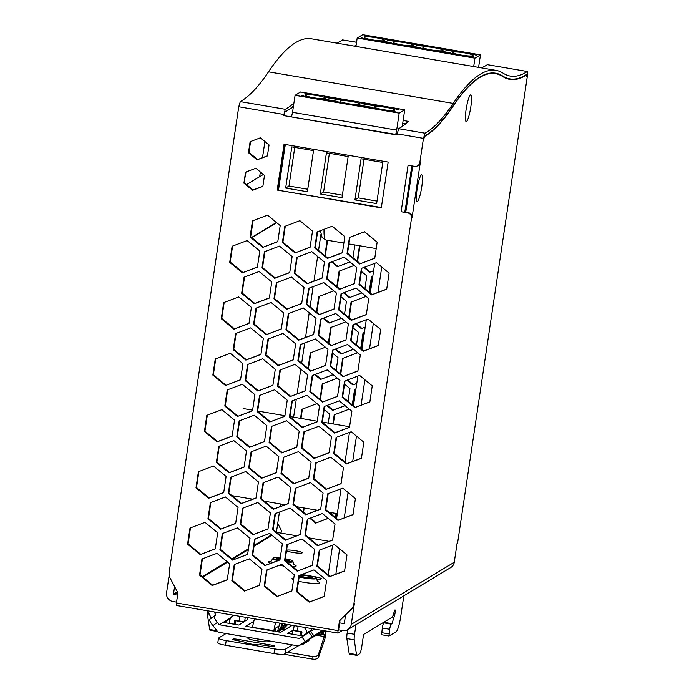 <?xml version="1.0" encoding="UTF-8"?>
<svg xmlns="http://www.w3.org/2000/svg" width="694" height="694" viewBox="0 0 694 694"><rect width="100%" height="100%" fill="white"/><g stroke="black" fill="none" stroke-linecap="round" stroke-linejoin="round"><path stroke-width="1.04" d="M318.164 634.047L324.723 635.166L318.537 654.156C317.583 656.073 315.675 656.88 312.812 656.602L312.994 659.205C315.865 659.491 317.774 658.675 318.728 656.767L324.775 639.217A5.691 0.885 -80.3 0 0 325.781 631.019M316.264 635.184L324.584 636.615M287.845 652.334L312.812 656.602M284.323 654.303L312.994 659.205M319.839 633.032L323.404 633.639L323.257 632.069M324.723 635.166L323.404 633.639M237.522 639.33A3.791 0.503 -171.5 0 0 233.158 639.096L232.828 639.295A3.791 0.503 -171.5 0 0 232.768 639.365A3.791 0.503 -171.5 0 0 235.856 640.328L244.739 642.097A8.302 1.093 -171.5 0 0 251.488 644.127A8.302 1.093 -171.5 0 0 260.502 644.795L270.027 646.175A3.791 0.503 -171.5 0 0 274.39 646.4L274.72 646.201A3.791 0.503 8.5 0 0 274.781 646.131A3.791 0.503 8.5 0 0 271.692 645.168L237.522 639.33L237.331 640.579M274 653.548L274.694 648.899L226.209 640.605L225.515 645.255L274 653.548A9.482 1.249 8.5 0 0 283.915 654.364L300.068 644.847M274.694 648.899A9.482 1.249 8.5 0 0 284.609 649.714L292.478 644.899M285.581 649.124L284.609 649.714L285.659 649.011L284.904 654.104M247.958 617.703L247.706 619.412A4.745 0.625 -171.5 0 1 247.628 619.499L244.678 621.277L245.286 617.244M235.162 620.297L234.546 620.67A0.477 0.468 -121.1 0 1 235.075 620.28L239.23 620.991A4.745 0.625 8.5 0 0 244.678 621.277M234.546 620.67L234.017 624.227M297.232 626.135A4.745 0.625 -171.5 0 0 298.108 626.292L297.414 630.941L301.569 631.653A0.477 0.468 58.9 0 1 301.959 632.199L301.43 635.756M297.414 630.941A4.745 0.625 -171.5 0 1 293.553 629.744L294.169 625.606M324.462 630.794A5.214 5.11 58.9 0 1 319.891 633.006L319.908 632.885M309.68 639.157L319.891 633.006M311.164 628.512A5.214 5.11 58.9 0 1 311.19 630.213L311.103 630.759M309.741 639.018A5.214 5.11 58.9 0 1 307.659 641.482L303.052 644.258A5.214 5.11 58.9 0 1 300.051 644.969M298.108 626.292L302.263 627.003A5.214 5.11 58.9 0 1 306.583 632.989L306.496 633.544M305.126 641.803A5.214 5.11 58.9 0 1 303.052 644.258M239.23 620.991L239.924 616.341A4.745 0.625 8.5 0 0 240.835 616.489M226.062 633.544L218.636 638.029A9.482 1.249 -171.5 0 0 218.489 638.202L217.795 642.852A9.482 1.249 -171.5 0 0 225.515 645.255M239.924 616.341L235.769 615.63A5.214 5.11 -121.1 0 0 229.931 619.881L229.393 623.438M290.196 624.93L289.927 626.734M226.209 640.605A9.482 1.249 -171.5 0 1 218.489 638.202M290.751 626.24L290.933 625.051M259.001 639.174L256.442 640.727M269.706 641.004L268.795 641.551A9.482 1.249 -171.5 0 1 257.899 640.978L255.592 640.579A9.482 1.249 -171.5 0 1 247.932 638.359A9.482 1.249 -171.5 0 1 248.018 638.003L248.92 637.456M388.961 635.99L381.613 634.758L382.299 628.018A4.745 0.737 -80.3 0 1 383.825 622.865L384.563 622.423L391.954 623.68L391.208 624.132A4.745 0.737 -80.3 0 0 389.681 629.284L389.004 636.016L396.196 631.696A14.227 2.221 99.7 0 0 400.776 616.246L403.83 595.825M322.415 630.438L313.914 635.904L310.617 631.332L314.191 629.033M249.84 618.024L254.394 618.866M230.72 617.816L219.226 624.747L217.378 622.431C214.793 619.065 213.726 616.966 214.16 616.133L215.843 615.118L214.229 611.935M230.217 618.779L224.015 622.518L238.788 625.042L243.689 622.093L235.839 620.748L235.292 624.444M299.938 635.504L300.485 631.809L292.634 630.464L292.087 634.16M349.134 653.358L356.525 654.624L354.244 639.842L346.853 638.575L349.134 653.358A7.114 1.11 99.7 0 0 349.49 654.095L356.872 655.362A7.114 1.11 99.7 0 0 357.028 655.327L359.57 653.791A7.114 1.11 -80.3 0 0 361.86 646.062L363.595 634.437L392.231 617.166A4.745 0.737 99.7 0 0 392.934 615.734L394.444 610.998A3.557 0.555 -80.3 0 1 395.051 609.905A3.557 0.555 -80.3 0 1 395.198 612.073A3.557 0.555 -80.3 0 1 394.461 615.83L392.986 615.578M346.853 638.575A7.114 1.11 -80.3 0 1 347.165 633.058L347.659 629.701M384.563 622.423L384.814 621.642M217.101 630.907A7.114 1.11 99.7 0 0 217.422 631.505A7.114 1.11 99.7 0 0 217.56 631.479M323.621 630.646L298.325 645.906L313.914 635.904M209.735 615.118L207.402 614.719L209.683 629.501A7.114 1.11 99.7 0 0 210.039 630.247L217.422 631.505M207.402 614.719A7.114 1.11 -80.3 0 1 207.506 610.781M311.216 629.979L312.144 630.135L302.515 635.947L287.741 633.414L292.634 630.464M300.918 631.54L300.485 631.809M236.272 620.488L235.839 620.748M275.813 622.466A9.482 1.483 99.7 0 0 273.852 630.837L280.654 632.329L292.243 625.337L294.161 625.667M217.378 622.431L212.919 625.676L218.116 632.182L298.325 645.906M212.919 625.676C210.334 622.31 209.258 620.21 209.701 619.378L214.142 616.151L209.701 619.378M211.306 618.215L207.541 610.789M305.16 641.456L301.864 636.884L310.617 631.332M356.525 654.624A7.114 1.11 99.7 0 0 356.872 655.362M354.244 639.842A7.114 1.11 -80.3 0 1 354.547 634.316L355.987 624.678M301.864 636.884L299.435 638.463L219.226 624.747M253.501 621.538L245.563 626.326L273.887 630.629M277.93 626.691L275.787 627.975L275.214 629.822A8.059 1.258 -80.3 0 1 274.963 631.349M254.577 618.84A9.482 1.483 99.7 0 0 252.607 627.202M391.954 623.68L394.461 615.83M384.268 40.512A10.193 1.345 -171.5 0 1 373.346 40.018A10.193 1.345 -171.5 0 1 364.255 37.303A10.193 1.345 -171.5 0 1 364.419 37.112A10.193 1.345 -171.5 0 1 375.341 37.606A10.193 1.345 -171.5 0 1 384.433 40.321A10.193 1.345 -171.5 0 1 384.268 40.512M305.429 94.974A10.193 1.345 -171.5 0 1 316.351 95.468A10.193 1.345 -171.5 0 1 325.443 98.184A10.193 1.345 -171.5 0 1 325.286 98.375A10.193 1.345 -171.5 0 1 314.365 97.88A10.193 1.345 -171.5 0 1 305.273 95.165A10.193 1.345 -171.5 0 1 305.429 94.974M340.06 100.899A10.193 1.345 -171.5 0 1 350.982 101.385A10.193 1.345 -171.5 0 1 360.073 104.1A10.193 1.345 -171.5 0 1 359.917 104.291A10.193 1.345 -171.5 0 1 348.995 103.805A10.193 1.345 -171.5 0 1 339.904 101.09A10.193 1.345 -171.5 0 1 340.06 100.899M413.303 45.474A10.193 1.345 -171.5 0 1 402.381 44.989A10.193 1.345 -171.5 0 1 393.29 42.273A10.193 1.345 -171.5 0 1 393.446 42.082A10.193 1.345 -171.5 0 1 404.368 42.568A10.193 1.345 -171.5 0 1 413.459 45.284A10.193 1.345 -171.5 0 1 413.303 45.474M374.691 106.824A10.193 1.345 -171.5 0 1 385.621 107.31A10.193 1.345 -171.5 0 1 394.704 110.025A10.193 1.345 -171.5 0 1 394.548 110.216A10.193 1.345 -171.5 0 1 383.626 109.73A10.193 1.345 -171.5 0 1 374.534 107.015A10.193 1.345 -171.5 0 1 374.691 106.824M472.874 55.667A10.193 1.345 -171.5 0 1 461.944 55.173A10.193 1.345 -171.5 0 1 452.861 52.458A10.193 1.345 -171.5 0 1 453.017 52.267A10.193 1.345 -171.5 0 1 463.939 52.761A10.193 1.345 -171.5 0 1 473.03 55.477A10.193 1.345 -171.5 0 1 472.874 55.667M423.002 47.131A10.193 1.345 -171.5 0 1 433.923 47.626A10.193 1.345 -171.5 0 1 443.015 50.341A10.193 1.345 -171.5 0 1 442.859 50.532A10.193 1.345 -171.5 0 1 431.937 50.037A10.193 1.345 -171.5 0 1 422.846 47.322A10.193 1.345 -171.5 0 1 423.002 47.131M342.368 195.17L323.612 191.969L329.39 153.322M320.29 193.973L341.995 197.677L348.145 156.532L326.44 152.819L320.29 193.973L323.612 191.969M307.737 189.245L288.982 186.044L294.759 147.397M285.659 188.048L307.364 191.761L313.514 150.607L291.81 146.894L285.659 188.048L288.982 186.044M377.007 201.095L358.251 197.885L364.02 159.247M354.929 199.889L376.625 203.602L382.776 162.457L361.08 158.744L354.929 199.889L358.251 197.885M305.429 93.872L305.507 93.317L310.608 94.184A14.227 1.874 8.5 0 0 304.605 93.872M305.507 93.317L304.597 93.872M326.007 100.162L326.111 99.476L336.746 101.298L336.642 101.983M336.746 101.298A14.227 1.874 8.5 0 0 340.919 102.721L320.108 99.155A14.227 1.874 8.5 0 0 326.111 99.476M302.116 95.373A14.227 1.874 8.5 0 0 306.288 96.796L301.196 95.919L302.107 95.373L302.011 96.058M379.87 106.035A14.227 1.874 8.5 0 0 373.866 105.714L363.231 103.9A14.227 1.874 8.5 0 0 359.058 102.478L379.87 106.035M393.689 108.403L398.529 109.227L397.688 109.73A14.227 1.874 8.5 0 0 393.689 108.403M394.209 111.829L395.051 111.326A14.227 1.874 8.5 0 1 389.377 111.005L394.209 111.829M360.637 106.087L360.741 105.401L371.377 107.223L371.273 107.908M371.377 107.223A14.227 1.874 8.5 0 0 375.549 108.637L354.738 105.08A14.227 1.874 8.5 0 0 360.741 105.401M324.428 96.553L345.239 100.11A14.227 1.874 8.5 0 0 339.236 99.789L328.6 97.975A14.227 1.874 8.5 0 0 324.428 96.553M396.621 130.134L395.84 133.925M292.495 112.324L396.63 130.099L292.495 112.324L291.619 116.575M292.53 112.298L295.071 95.321L399.171 113.131L396.664 130.108M402.234 126.438L404.723 109.808L399.197 113.139M404.689 109.799L300.597 91.99L295.071 95.321M278.52 189.913L285.303 144.491M395.25 134.298A706.692 110.381 99.7 0 0 397.254 132.97M414.023 47.27L414.127 46.585L419.688 47.53L419.584 48.224M419.688 47.53A14.227 1.874 8.5 0 0 423.861 48.953L408.124 46.264A14.227 1.874 8.5 0 0 414.127 46.585M467.695 56.448A14.227 1.874 8.5 0 0 473.698 56.769L472.788 57.324L467.695 56.448M476.188 55.268A14.227 1.874 8.5 0 0 472.015 53.846L477.108 54.722L476.197 55.268M449.703 52.666A14.227 1.874 8.5 0 0 453.876 54.089L437.68 51.321A14.227 1.874 8.5 0 0 443.683 51.634L449.703 52.666L449.599 53.36M443.579 52.328L443.683 51.634M422.178 46.03L416.617 45.075A14.227 1.874 8.5 0 0 412.444 43.661L428.181 46.351A14.227 1.874 8.5 0 0 422.178 46.03M365.244 35.585L369.59 36.331A14.227 1.874 8.5 0 0 364.541 36.01L365.244 35.585L365.183 36.027M383.418 38.691L398.625 41.293A14.227 1.874 8.5 0 0 392.622 40.972L387.582 40.113A14.227 1.874 8.5 0 0 383.418 38.691M361.635 37.762A14.227 1.874 8.5 0 0 365.27 38.933L360.932 38.187L361.635 37.762L361.557 38.3M390.132 42.473A14.227 1.874 8.5 0 0 394.305 43.896L379.098 41.293A14.227 1.874 8.5 0 0 385.092 41.614L390.132 42.473L390.028 43.167M384.988 42.308L385.092 41.614M452.193 51.165L446.173 50.133A14.227 1.874 8.5 0 0 442 48.71L458.187 51.486A14.227 1.874 8.5 0 0 452.193 51.165M480.456 54.843L362.71 34.7L357.184 38.031L474.939 58.175L480.456 54.843L478.582 67.387M355.935 46.403L357.184 38.031M474.939 58.175L473.69 66.546M374.725 263.347L370.284 293.076M366.302 319.7L361.86 349.429M357.878 376.061L353.437 405.79M349.464 432.423L345.013 462.152M341.032 488.784L336.59 518.513M332.617 545.137L328.167 574.866M381.752 267.051L377.961 292.408M373.329 323.404L369.538 348.761M364.905 379.774L361.114 405.131M356.482 436.127L352.691 461.484M348.058 492.488L344.267 517.845M339.635 548.85L335.844 574.198M282.553 162.873L281.643 163.428M263.356 174.454L246.517 184.613M305.299 577.226A6.281 0.833 -171.5 0 1 300.181 575.63A6.281 0.833 -171.5 0 1 307.503 575.899A6.281 0.833 -171.5 0 1 312.612 577.495A6.281 0.833 -171.5 0 1 305.299 577.226M470.445 94.965A13.516 2.108 -80.3 0 1 470.827 106.789A13.516 2.108 -80.3 0 1 466.481 121.467A13.516 2.108 -80.3 0 1 465.83 121.233A13.516 2.108 -80.3 0 1 466.377 107.856A13.516 2.108 -80.3 0 1 470.306 95.061A13.516 2.108 -80.3 0 1 470.445 94.965M286.587 550.169A8.059 1.067 -171.5 0 1 295.471 550.724A8.059 1.067 -171.5 0 1 302.194 552.797A8.059 1.067 -171.5 0 1 302.072 552.945A8.059 1.067 -171.5 0 1 294.534 552.728A8.059 1.067 -171.5 0 1 286.509 550.741M417.432 201.399A13.516 2.108 -80.3 0 1 416.782 201.165A13.516 2.108 -80.3 0 1 417.328 187.788A13.516 2.108 -80.3 0 1 421.258 174.992A13.516 2.108 -80.3 0 1 421.397 174.888A13.516 2.108 -80.3 0 1 421.779 186.712A13.516 2.108 -80.3 0 1 417.432 201.399M299.235 576.454A10.124 1.336 8.5 0 0 304.623 577.634A10.124 1.336 8.5 0 0 316.412 578.059A10.124 1.336 8.5 0 0 308.171 575.491A10.124 1.336 8.5 0 0 301.396 574.658M280.22 558.054A10.124 1.336 8.5 0 0 272.968 558.262A10.124 1.336 8.5 0 0 278.632 560.336M279.613 559.971A6.281 0.833 -171.5 0 1 276.767 558.835A6.281 0.833 -171.5 0 1 280.142 558.601M312.456 576.376A8.059 1.067 -171.5 0 1 321.365 578.77A8.059 1.067 -171.5 0 1 321.244 578.926A8.059 1.067 -171.5 0 1 316.308 579.013M216.381 462.395L218.792 446.285L233.843 440.603L246.491 451.022L244.088 467.131L229.029 472.814L216.381 462.395L216.884 462.091L229.532 472.519L244.106 467.01M229.029 472.814L229.532 472.519M219.269 446.103L216.884 462.091M239.161 420.859L254.221 415.177L266.869 425.604L264.466 441.714L249.406 447.396L236.758 436.968L239.161 420.859M236.758 436.968L237.253 436.673L249.901 447.092L264.483 441.592M239.647 420.685L237.253 436.673M249.406 447.396L249.901 447.092M223.685 302.619L238.745 296.928L251.393 307.355L248.981 323.465L233.93 329.147L221.282 318.719L223.685 302.619M224.171 302.437L221.776 318.425L234.425 328.843L248.999 323.343M221.282 318.719L221.776 318.425M233.93 329.147L234.425 328.843M228.335 493.339L230.738 477.229L245.797 471.547L258.446 481.966L256.034 498.075L240.983 503.757L228.335 493.339L228.829 493.035L241.477 503.454L256.06 497.954M240.983 503.757L241.477 503.454M231.223 477.047L228.829 493.035M297.206 571.171L284.557 560.752L286.96 544.643L302.02 538.96L314.668 549.379L312.265 565.489L297.206 571.171L312.283 565.367M284.557 560.752L285.052 560.448L297.7 570.867M287.446 544.46L285.052 560.448M252.928 534.71L240.28 524.291L242.692 508.181L257.743 502.499L270.391 512.918L267.988 529.028L252.928 534.71L268.005 528.906M240.28 524.291L240.783 523.987L253.431 534.406M243.169 507.999L240.783 523.987M339.323 289.381L326.674 278.953L329.077 262.844L344.137 257.162L356.785 267.589L354.374 283.69L339.323 289.381L354.391 283.577M326.674 278.953L327.169 278.65L339.817 289.077M329.555 262.662L327.169 278.65M337.952 520.344L325.304 509.925L327.707 493.816L342.767 488.134L355.415 498.552L353.012 514.662L337.952 520.344L353.029 514.54M328.193 493.634L325.798 509.622L338.446 520.04M325.304 509.925L325.798 509.622M298.489 451.664L311.138 462.083L308.735 478.192L293.675 483.874L281.027 473.455L283.438 457.346L298.489 451.664M283.915 457.164L281.53 473.152L294.178 483.571L308.752 478.071M281.027 473.455L281.53 473.152M293.675 483.874L294.178 483.571M350.574 340.841L352.977 324.731L368.037 319.049L380.685 329.468L378.273 345.577L363.222 351.259L350.574 340.841L351.069 340.537L363.717 350.956L378.299 345.456M363.222 351.259L363.717 350.956M353.463 324.549L351.069 340.537M319.283 550.169L334.343 544.486L346.991 554.905L344.588 571.015L329.529 576.697L316.88 566.278L319.283 550.169M319.769 549.986L317.375 565.974L330.032 576.402L344.606 570.893M316.88 566.278L317.375 565.974M329.529 576.697L330.032 576.402M244.505 591.062L231.857 580.644L234.268 564.534L249.32 558.852L261.976 569.271L259.565 585.38L244.505 591.062L259.582 585.259M231.857 580.644L232.36 580.34L245.008 590.768M234.746 564.352L232.36 580.34M242.353 272.794L229.705 262.367L232.108 246.257L247.168 240.575L259.816 251.002L257.405 267.103L242.353 272.794L257.422 266.99M229.705 262.367L230.2 262.063L242.848 272.49M232.585 246.075L230.2 262.063M262.644 358.824L275.292 369.251L272.881 385.352L257.83 391.043L245.182 380.616L247.584 364.506L262.644 358.824M248.07 364.324L245.676 380.312L258.324 390.739L272.898 385.239M245.182 380.616L245.676 380.312M257.83 391.043L258.324 390.739M341.032 293.796L356.083 288.114L368.731 298.541L366.328 314.642L351.268 320.333L338.62 309.906L341.032 293.796M338.62 309.906L339.114 309.602L351.771 320.029L366.345 314.529M341.509 293.614L339.114 309.602M351.268 320.333L351.771 320.029M294.351 273.427L296.754 257.318L311.814 251.636L324.462 262.054L322.051 278.164L307 283.846L294.351 273.427L294.846 273.124L307.494 283.551L322.068 278.042M307 283.846L307.494 283.551M297.232 257.136L294.846 273.124M302.098 427.521L289.45 417.094L291.862 400.993L306.913 395.302L319.561 405.73L317.158 421.839L302.098 427.521L317.175 421.718M289.45 417.094L289.953 416.799L302.601 427.218M292.339 400.811L289.953 416.799M324.185 406.519L339.236 400.837L351.884 411.256L349.481 427.365L334.421 433.047L321.773 422.629L324.185 406.519M321.773 422.629L322.276 422.325L334.924 432.744L349.498 427.244M324.662 406.337L322.276 422.325M334.421 433.047L334.924 432.744M310.522 371.151L297.873 360.733L300.285 344.623L315.336 338.941L327.984 349.36L325.581 365.469L310.522 371.151L325.599 365.348M297.873 360.733L298.377 360.429L311.025 370.856M300.762 344.441L298.377 360.429M266.253 334.673L253.605 324.254L256.008 308.145L271.068 302.463L283.716 312.881L281.304 328.991L266.253 334.673L281.33 328.869M253.605 324.254L254.099 323.951L266.748 334.369M256.494 307.963L254.099 323.951M267.962 339.097L283.013 333.415L295.661 343.834L293.258 359.943L278.199 365.625L265.55 355.207L267.962 339.097M265.55 355.207L266.054 354.903L278.702 365.322L293.276 359.822M268.439 338.915L266.054 354.903M278.199 365.625L278.702 365.322M262.028 267.893L264.431 251.792L279.491 246.101L292.139 256.528L289.728 272.638L274.677 278.32L262.028 267.893L262.523 267.598L275.171 278.016L289.745 272.516M274.677 278.32L275.171 278.016M264.908 251.61L262.523 267.598M342.845 376.686L330.197 366.259L332.608 350.149L347.659 344.467L360.307 354.894L357.904 371.004L342.845 376.686L357.922 370.882M330.197 366.259L330.7 365.964L343.348 376.382M333.085 349.976L330.7 365.964M342.151 397.202L344.554 381.093L359.613 375.411L372.262 385.838L369.85 401.939L354.799 407.63L342.151 397.202L342.645 396.899L355.293 407.326L369.867 401.826M354.799 407.63L355.293 407.326M345.039 380.911L342.645 396.899M325.998 489.4L313.35 478.981L315.761 462.872L330.812 457.19L343.461 467.609L341.058 483.718L325.998 489.4L341.075 483.597M313.35 478.981L313.853 478.678L326.501 489.105M316.238 462.69L313.853 478.678M248.704 467.921L251.115 451.811L266.166 446.129L278.815 456.557L276.412 472.657L261.352 478.348L248.704 467.921L249.207 467.626L261.855 478.045L276.429 472.545M261.352 478.348L261.855 478.045M251.592 451.638L249.207 467.626M199.534 575.109L201.945 559.008L216.996 553.318L229.653 563.745L227.242 579.854L212.182 585.536L199.534 575.109L200.037 574.814L212.685 585.233L227.259 579.733M212.182 585.536L212.685 585.233M202.422 558.826L200.037 574.814M295.045 252.902L282.397 242.484L284.809 226.374L299.86 220.692L312.508 231.111L310.105 247.22L295.045 252.902L310.123 247.099M282.397 242.484L282.892 242.18L295.549 252.607M285.286 226.192L282.892 242.18M232.559 560.11L219.911 549.691L222.314 533.582L237.374 527.9L250.022 538.318L247.619 554.428L232.559 560.11L247.637 554.306M222.8 533.4L220.406 549.388L233.054 559.815M219.911 549.691L220.406 549.388M292.981 504.391L295.384 488.29L310.444 482.599L323.092 493.026L320.689 509.136L305.629 514.818L292.981 504.391L293.475 504.096L306.123 514.514L320.706 509.014M295.87 488.108L293.475 504.096M305.629 514.818L306.123 514.514M269.775 421.987L257.127 411.568L259.539 395.459L274.59 389.776L287.238 400.195L284.835 416.305L269.775 421.987L284.852 416.183M257.127 411.568L257.63 411.264L270.278 421.692M260.016 395.276L257.63 411.264M276.828 596.597L264.18 586.17L266.591 570.06L281.643 564.378L294.299 574.806L291.888 590.906L276.828 596.597L291.905 590.794M264.18 586.17L264.683 585.866L277.331 596.293M267.069 569.878L264.683 585.866M260.658 498.865L263.061 482.755L278.121 477.073L290.769 487.5L288.366 503.601L273.306 509.283L260.658 498.865L261.152 498.561L273.8 508.988L288.383 503.488M273.306 509.283L273.8 508.988M263.547 482.573L261.152 498.561M290.153 396.569L277.505 386.142L279.908 370.041L294.967 364.35L307.616 374.777L305.204 390.887L290.153 396.569L305.221 390.765M277.505 386.142L277.999 385.847L290.647 396.265M280.393 369.859L277.999 385.847M322.389 513.551L335.037 523.979L332.634 540.088L317.574 545.77L304.926 535.343L307.338 519.242L322.389 513.551M304.926 535.343L305.429 535.048L318.078 545.467L332.652 539.967M307.815 519.06L305.429 535.048M317.574 545.77L318.078 545.467M285.251 540.236L272.603 529.817L275.015 513.707L290.066 508.025L302.714 518.444L300.311 534.554L285.251 540.236L300.329 534.432M272.603 529.817L273.106 529.513L285.755 539.941M275.492 513.525L273.106 529.513M301.404 448.029L303.807 431.92L318.867 426.237L331.515 436.656L329.112 452.766L314.052 458.448L301.404 448.029L301.899 447.725L314.547 458.153L329.13 452.644M314.052 458.448L314.547 458.153M304.293 431.737L301.899 447.725M262.722 247.376L250.074 236.958L252.486 220.848L267.537 215.166L280.185 225.585L277.782 241.694L262.722 247.376L277.8 241.573M250.074 236.958L250.569 236.654L263.226 247.073M252.963 220.666L250.569 236.654M309.151 602.123L296.503 591.696L298.914 575.595L313.966 569.913L326.622 580.331L324.211 596.441L309.151 602.123L324.228 596.32M296.503 591.696L297.006 591.401L309.654 601.819M299.392 575.413L297.006 591.401M221.898 409.651L234.546 420.07L232.143 436.179L217.083 441.861L204.435 431.442L206.838 415.333L221.898 409.651M204.435 431.442L204.93 431.139L217.578 441.566L232.16 436.058M207.324 415.151L204.93 431.139M217.083 441.861L217.578 441.566M322.476 402.095L309.828 391.676L312.231 375.567L327.29 369.885L339.939 380.303L337.527 396.413L322.476 402.095L337.544 396.291M309.828 391.676L310.322 391.373L322.97 401.8M312.716 375.385L310.322 391.373M336.13 437.446L351.19 431.763L363.838 442.191L361.435 458.3L346.375 463.982L333.727 453.555L336.13 437.446M333.727 453.555L334.222 453.26L346.87 463.679L361.453 458.179M336.616 437.272L334.222 453.26M346.375 463.982L346.87 463.679M318.251 335.306L320.654 319.205L335.714 313.514L348.362 323.942L345.95 340.051L330.899 345.733L318.251 335.306L318.746 335.011L331.394 345.43L345.976 339.93M330.899 345.733L331.394 345.43M321.14 319.023L318.746 335.011M250.69 327.88L263.338 338.308L260.935 354.408L245.876 360.099L233.227 349.672L235.639 333.562L250.69 327.88M233.227 349.672L233.731 349.377L246.379 359.796L260.953 354.296M236.116 333.389L233.731 349.377M245.876 360.099L246.379 359.796M252.234 555.217L254.637 539.108L269.697 533.426L282.345 543.853L279.942 559.954L264.882 565.645L252.234 555.217L252.729 554.922L265.377 565.341L279.96 559.841M255.123 538.934L252.729 554.922M264.882 565.645L265.377 565.341M358.998 284.479L361.401 268.378L376.46 262.688L389.108 273.115L386.697 289.224L371.646 294.907L358.998 284.479L359.492 284.184L372.14 294.603L386.714 289.103M371.646 294.907L372.14 294.603M361.886 268.196L359.492 284.184M220.605 529.184L207.957 518.756L210.369 502.647L225.42 496.965L238.068 507.392L235.665 523.502L220.605 529.184L235.682 523.38M207.957 518.756L208.46 518.461L221.108 528.88M210.846 502.473L208.46 518.461M241.651 293.319L244.054 277.21L259.114 271.528L271.762 281.955L269.359 298.056L254.299 303.738L241.651 293.319L242.145 293.015L254.802 303.443L269.376 297.943M254.299 303.738L254.802 303.443M244.54 277.027L242.145 293.015M269.081 442.503L271.484 426.394L286.544 420.711L299.192 431.13L296.789 447.24L281.729 452.922L269.081 442.503L269.576 442.199L282.224 452.618L296.806 447.118M271.97 426.211L269.576 442.199M281.729 452.922L282.224 452.618M273.974 298.845L276.377 282.744L291.437 277.053L304.085 287.481L301.682 303.59L286.622 309.272L273.974 298.845L274.468 298.55L287.125 308.969L301.699 303.469M286.622 309.272L287.125 308.969M276.863 282.562L274.468 298.55M237.452 416.461L224.804 406.042L227.216 389.933L242.267 384.25L254.915 394.669L252.512 410.779L237.452 416.461L252.529 410.657M224.804 406.042L225.307 405.738L237.955 416.157M227.693 389.75L225.307 405.738M200.236 554.584L187.588 544.157L189.991 528.056L205.051 522.374L217.699 532.792L215.296 548.902L200.236 554.584L215.314 548.781M187.588 544.157L188.083 543.862L200.731 554.28M190.477 527.874L188.083 543.862M316.039 318.407L313.627 334.517L298.576 340.199L285.928 329.78L288.331 313.671L303.391 307.989L316.039 318.407M285.928 329.78L286.422 329.477L299.071 339.904L313.653 334.395M288.817 313.488L286.422 329.477M298.576 340.199L299.071 339.904M314.72 248.01L317.132 231.909L332.183 226.218L344.831 236.645L342.428 252.755L327.368 258.437L314.72 248.01L315.215 247.715L327.872 258.133L342.446 252.633M327.368 258.437L327.872 258.133M317.609 231.727L315.215 247.715M359.692 263.963L347.043 253.544L349.455 237.435L364.506 231.753L377.154 242.171L374.751 258.281L359.692 263.963L374.769 258.159M347.043 253.544L347.538 253.241L360.195 263.659M349.932 237.253L347.538 253.241M404.819 212A3.323 0.442 -171.5 0 1 401.123 211.748L408.072 165.25L414.535 166.36A4.745 4.641 -121.1 0 0 417.675 165.771L418.178 165.467A4.745 4.641 58.9 0 0 420.347 162.196L412.002 217.994A4.745 4.641 58.9 0 0 408.081 212.555L404.819 212L405.513 207.35A3.323 0.442 -171.5 0 0 405.626 207.306L406.589 206.725M264.501 175.4L262.853 186.417L252.555 190.303L243.906 183.173L245.555 172.155L255.852 168.269L264.501 175.4M246.032 171.973L243.906 183.173M260.406 137.802L269.055 144.933L267.407 155.95L257.11 159.837L248.461 152.706L250.109 141.689L260.406 137.802M308.015 368.375L310.322 352.916L325.382 347.234L327.984 349.377M332.608 353.185L338.03 357.653L336.122 370.431M333.137 374.699L320.567 379.445L333.042 374.621M320.567 379.445L314.72 374.63M315.31 374.404L321.062 379.141M310.799 352.734L308.414 368.705M336.495 513.517L335.844 517.898M336.052 513.447L335.436 517.568M352.283 404.845L354.591 389.395L355.97 388.874M355.076 389.213L352.691 405.175M348.761 317.548L351.069 302.09L366.128 296.407L368.731 298.55M351.546 301.907L349.16 317.878M365.191 327.152L361.314 328.618L355.458 323.794M361.314 328.618L365.209 327.039M356.048 323.569L361.808 328.323M369.13 292.122L371.437 276.68L372.817 276.16M371.923 276.498L369.538 292.46M360.707 348.483L363.014 333.042L364.393 332.521M363.5 332.86L361.114 348.813M331.22 514.089L331.437 512.658M303.729 507.913L303.113 512.033M304.172 507.991L303.521 512.372M328.236 518.375L315.666 523.12L309.819 518.297M315.666 523.12L328.141 518.297M310.409 518.08L316.169 522.816M356.49 345.005L358.399 332.252L352.977 327.785M353.515 349.29L340.936 354.044L353.42 349.212M335.67 348.995L341.431 353.74M340.936 354.044L335.081 349.221M348.353 323.977L345.751 321.825L330.691 327.516L328.383 342.949M331.177 327.334L328.791 343.287M339.6 270.964L337.215 286.926M356.777 267.615L354.174 265.464L339.114 271.146L336.807 286.596M361.93 292.929L349.36 297.674L343.513 292.859M349.36 297.674L361.834 292.859M344.103 292.634L349.854 297.379M364.914 288.652L366.822 275.891L361.401 271.415M373.615 270.79L369.737 272.256L373.632 270.669M369.737 272.256L363.89 267.442M364.48 267.216L370.232 271.953M359.492 245.737L357.184 261.187M359.934 245.815L357.584 261.517M332.868 423.878L334.222 414.812L349.282 409.122L351.884 411.273M334.699 414.63L333.311 423.956M319.96 399.319L322.268 383.869L337.327 378.187L339.93 380.329M322.753 383.687L320.368 399.649M327.256 405.357L333.007 410.093L344.987 405.574M345.083 405.652L332.513 410.397L326.666 405.582M332.513 410.397L333.007 410.093M348.067 401.366L349.976 388.605L344.554 384.138M356.768 383.513L352.89 384.97L356.785 383.392M352.89 384.97L347.043 380.156M347.633 379.93L353.385 384.676M360.307 354.912L357.705 352.76L342.645 358.442L340.338 373.901M343.122 358.26L340.737 374.24M300.545 418.352L301.899 409.278L316.958 403.596L319.561 405.747M324.185 409.555L329.607 414.023L328.245 423.088M302.376 409.096L300.988 418.43M344.545 314.07L346.453 301.3L341.032 296.832M316.438 312.022L318.746 296.564L333.797 290.873L336.408 293.024M319.223 296.381L316.837 312.352M341.569 318.338L328.991 323.092L323.135 318.268M328.991 323.092L341.474 318.268M323.725 318.043L329.485 322.788M352.968 257.708L354.868 244.947M327.169 240.211L324.861 255.652M327.611 240.28L325.26 255.991M349.984 261.976L337.414 266.73L331.567 261.907M337.414 266.73L349.889 261.907M332.157 261.681L337.909 266.427M306.297 304.38L308.7 288.27L323.76 282.588L336.408 293.007L334.005 309.116L318.945 314.798L306.297 304.38L306.791 304.076L319.448 314.503L334.022 308.995M318.945 314.798L319.448 314.503M213.474 466.012L226.123 476.44L223.711 492.549L208.66 498.231L196.012 487.804L198.415 471.703L213.474 466.012M277.21 190.078L284.054 144.274L388.146 162.084L381.301 207.879L277.21 190.078L381.362 207.506M423.878 138.531L424.641 135.955A716.321 111.881 -80.3 0 0 452.922 106.087A710.96 111.049 -80.3 0 1 495.637 73.191A710.96 111.049 -80.3 0 1 502.734 76.036A716.321 111.881 99.7 0 0 509.821 78.873A716.321 111.881 99.7 0 0 526.798 74.336L526.729 74.796A711.428 111.118 -80.3 0 1 509.778 79.359A711.428 111.118 -80.3 0 1 502.682 76.505A711.428 111.118 99.7 0 0 495.577 73.651A711.428 111.118 99.7 0 0 452.835 106.572A711.428 111.118 -80.3 0 1 424.572 136.414L423.817 138.991M506.377 78.413A711.428 111.118 99.7 0 0 506.984 78.387M526.859 76.418L526.798 76.869M396.994 134.601L283.603 115.586L396.933 134.974L398.634 128.694A713.397 111.43 -80.3 0 0 408.454 121.381L403.127 120.47M284.098 115.291L284.965 112.055A716.321 111.881 99.7 0 0 293.493 105.887M456.99 543.966A9.482 9.282 58.9 0 0 457.858 541.199L527.431 75.637C527.796 72.87 527.752 71.491 527.293 71.491L487.353 64.663L527.293 71.491A713.397 111.43 99.7 0 1 510.298 76.062A713.397 111.43 99.7 0 1 503.237 73.243A713.805 111.491 99.7 0 0 496.115 70.38A713.805 111.491 99.7 0 0 453.225 103.415A713.397 111.43 -80.3 0 1 424.988 133.205L423.453 138.358L419.844 162.5A4.745 4.641 -121.1 0 1 417.675 165.771M336.547 43.089A713.397 111.43 99.7 0 0 342.584 39.896L356.56 42.239M225.507 385.508L212.858 375.09L215.261 358.98L230.321 353.298L242.969 363.717L240.558 379.826L225.507 385.508L240.575 379.705M356.091 45.353A713.397 111.43 -80.3 0 1 354.322 46.125M481.306 67.847A713.397 111.43 99.7 0 0 487.353 64.663M176.51 605.454A2.845 0.442 -80.3 0 1 176.45 605.472A2.845 0.442 -80.3 0 1 176.432 602.965L177.933 592.893L170.186 578.215A9.482 9.282 -121.1 0 1 169.171 572.324L238.753 106.763L240.28 101.61A713.397 111.43 -80.3 0 0 268.526 71.82A713.805 111.491 -80.3 0 1 311.406 38.786L496.115 70.38M293.909 103.085A713.397 111.43 -80.3 0 1 285.303 109.314L283.603 115.586M250.586 141.507L248.955 152.402L257.613 159.533L267.424 155.829M257.613 159.533L257.11 159.837M405.721 123.784L402.711 123.263M198.9 471.521L196.506 487.509L209.154 497.928L223.737 492.428M196.012 487.804L196.506 487.509M244.401 182.869L253.058 190L262.87 186.296M253.058 190L252.555 190.303M276.42 222.488L251.566 237.478M293.345 106.867L288.93 109.539M264.917 141.515L262.497 157.694M260.363 171.982L259.66 176.692M253.093 220.614L250.681 236.741M251.818 237.678L276.672 222.687M279.439 512.042L277.73 523.484L281.417 530.476L281.027 533.113L296.728 535.794M339.158 629.944L338.542 630.308L338.611 629.848L342.767 630.56A7.591 7.426 -121.1 0 0 351.268 624.383L354.374 603.615A9.482 9.282 58.9 0 1 351.693 608.881L340.051 620.236L339.661 622.874L343.816 623.585A0.477 0.468 58.9 0 0 344.345 623.195L345.595 614.832M342.437 630.499L338.125 633.101A2.845 0.442 99.7 0 1 338.065 633.119A2.845 0.442 99.7 0 1 338.047 630.612L339.548 620.54L351.199 609.176A9.482 9.282 -121.1 0 0 353.879 603.91L411.507 218.298A4.745 4.641 -121.1 0 0 407.586 212.858L401.123 211.748M248.955 152.402L248.461 152.706M309.186 288.088L306.791 304.076M208.66 498.231L209.154 497.928M284.497 144.352L277.704 189.774M215.747 358.798L213.353 374.786L226.001 385.213M212.858 375.09L213.353 374.786M285.225 559.312A6.281 0.833 -171.5 0 1 289.198 560.691A6.281 0.833 -171.5 0 1 285.616 560.908M286.37 561.533A10.124 1.336 8.5 0 0 292.998 561.255A10.124 1.336 8.5 0 0 285.303 558.783M177.595 595.148L173.882 594.515A0.477 0.468 58.9 0 1 173.491 593.977L174.602 586.577M308.856 537.867L329.051 541.329M277.73 523.484L276.472 531.856A0.477 0.468 -121.1 0 0 276.871 532.402L281.027 533.113M169.189 575.239L166.569 592.789A7.591 7.426 -121.1 0 0 172.841 601.49L176.554 602.123M339.548 620.54L340.051 620.236M338.611 629.848L339.661 622.874M457.858 541.199L457.355 541.494L454.258 562.261A7.591 7.426 58.9 0 1 450.788 567.501L347.798 629.614M320.923 234.459L318.537 250.439M317.635 256.433L313.948 281.113M313.133 286.596L310.114 306.809M309.212 312.786L305.525 337.466M304.709 342.957L301.69 363.162M300.788 369.156L297.101 393.828M296.286 399.319L293.614 417.163M280.645 503.965L280.255 506.551M411.707 165.875L411.074 170.151A3.323 0.442 8.5 0 0 411.186 170.108L412.149 169.527M405.773 212.164L412.67 166.04M412.496 167.167L411.421 167.818M318.537 654.156L318.728 656.767M271.51 646.383L271.692 645.168M285.182 629.597L282.632 629.163M247.897 617.695L247.628 619.499M306.583 632.989L311.19 630.213M248.018 638.003L248.591 638.792M233.158 639.096L233.08 639.625M389.681 629.284L382.299 628.018M391.208 624.132L383.825 622.865M388.987 633.934L381.605 632.668M312.248 636.901L308.951 632.329M209.683 629.501L216.97 630.751M354.547 634.316L347.165 633.058M273.731 631.141L252.486 627.506M343.877 243.065L325.92 239.994A32.011 4.997 -80.3 0 1 324.029 229.298M317.253 581.39A13.967 1.848 -171.5 0 1 317.332 583.463A13.967 1.848 -171.5 0 1 303.33 582.223A13.967 1.848 -171.5 0 1 298.515 581.268M316.412 578.059L316.351 578.475A10.124 1.336 -171.5 0 1 304.562 578.05A10.124 1.336 -171.5 0 1 299.175 576.87M293.84 564.595A13.967 1.848 -171.5 0 1 292.642 566.703M283.594 565.983A13.967 1.848 -171.5 0 1 279.908 565.419A13.967 1.848 -171.5 0 1 279.214 565.298M294.187 564.881L292.937 561.672A10.124 1.336 -171.5 0 1 286.952 562.01M277.904 560.613A10.124 1.336 -171.5 0 1 272.907 558.679L272.968 558.262M356.551 42.291L342.584 39.896M268.526 71.82L453.225 103.415M240.28 101.61L285.303 109.305M238.753 106.763L283.768 114.467M397.107 133.847L423.453 138.358M398.642 128.694L424.988 133.205M501.597 75.846L502.734 76.036M354.374 603.615L353.879 603.91M351.199 609.176L351.693 608.881M338.047 630.612L176.432 602.965M293.545 579.82A13.967 1.848 -171.5 0 1 293.805 578.059M270.834 563.285A13.967 1.848 -171.5 0 1 271.189 561.212M344.328 623.273L343.816 623.585M173.882 594.515L177.612 592.268M202.787 577.078L227.641 562.088M232.369 559.243L248.339 549.613M254.039 546.169L272.005 535.334M271.458 534.883L254.169 545.311M248.461 548.754L231.822 558.791M227.094 561.637L202.24 576.636M177.291 591.678L173.491 593.977M454.258 562.261L351.268 624.383M420.347 162.196L419.844 162.5M411.507 218.298L412.002 217.994M408.081 212.555L407.586 212.858M405.626 207.306L411.186 170.108M233.93 615.3L232.317 616.281M322.884 632.295L325.174 630.915M389.004 636.016L381.613 634.758M284.471 623.949L283.69 626.335L278.823 631.809M281.322 629.675L284.002 628.391L287.724 624.505M280.723 630.221L284.644 627.411L286.674 624.322M280.801 630.343L285.555 624.132M253.197 623.923L254.42 618.814M279.821 623.151L277.453 631.774M281.564 623.455L281.2 626.344L278.181 631.904M283.117 623.715L280.255 630.386L278.615 631.974M337.319 513.655L328.965 512.233M317.41 510.255L296.642 506.707M285.087 504.729L264.319 501.172M252.763 499.194L231.996 495.646M349.576 426.741L322.311 422.073M317.253 421.206L289.988 416.547M284.93 415.68L257.665 411.022M252.607 410.154L243.126 408.532M325.92 239.994L322.059 237.331L320.428 230.66M376.2 248.591L348.935 243.932M316.351 578.475L317.6 581.685M491.595 72.965L495.577 73.651M505.813 78.188L509.821 78.873M338.065 633.119L176.45 605.472M270.773 561.385L272.907 558.679"/></g></svg>
